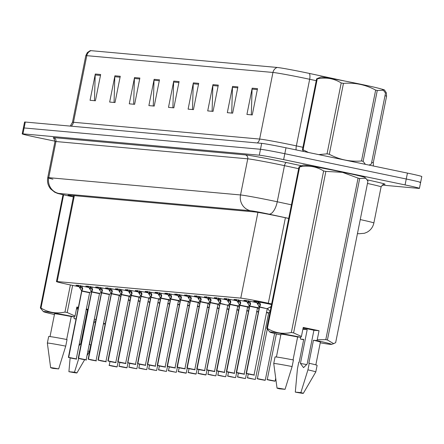 <?xml version="1.0" encoding="UTF-8"?>
<svg xmlns="http://www.w3.org/2000/svg" width="444" height="444" viewBox="0 0 444 444"><rect width="100%" height="100%" fill="white"/><g stroke="black" fill="none" stroke-linecap="round" stroke-linejoin="round"><path stroke-width="0.67" d="M256.127 301.937A10.723 0.316 11.3 0 1 253.724 301.248A10.723 0.316 11.3 0 1 267.088 303.607A10.723 0.316 11.3 0 1 271.512 304.567M271.639 303.94L268.32 303.23A20.102 0.594 -168.7 0 0 265.107 302.553A20.102 0.594 -168.7 0 0 240.781 298.118L57.182 281.563A20.102 0.594 -168.7 0 0 56.444 281.574A20.102 0.594 -168.7 0 0 74.187 285.725L78.938 286.691M269.891 307.215A10.723 0.316 11.3 0 1 270.945 307.409M246.254 301.043A10.723 0.316 11.3 0 1 243.845 300.355A10.723 0.316 11.3 0 1 256.604 302.586M236.38 300.155A10.723 0.316 11.3 0 1 233.971 299.467A10.723 0.316 11.3 0 1 246.731 301.698M226.501 299.267A10.723 0.316 11.3 0 1 224.098 298.573A10.723 0.316 11.3 0 1 236.852 300.81M216.628 298.374A10.723 0.316 11.3 0 1 214.219 297.685A10.723 0.316 11.3 0 1 226.978 299.916M206.749 297.486A10.723 0.316 11.3 0 1 204.345 296.792A10.723 0.316 11.3 0 1 217.099 299.028M196.875 296.592A10.723 0.316 11.3 0 1 194.472 295.904A10.723 0.316 11.3 0 1 207.226 298.135M187.002 295.704A10.723 0.316 11.3 0 1 184.593 295.016A10.723 0.316 11.3 0 1 197.352 297.247M177.123 294.81A10.723 0.316 11.3 0 1 174.72 294.122A10.723 0.316 11.3 0 1 187.473 296.353M167.249 293.922A10.723 0.316 11.3 0 1 164.841 293.234A10.723 0.316 11.3 0 1 177.6 295.465M157.376 293.029A10.723 0.316 11.3 0 1 154.967 292.341A10.723 0.316 11.3 0 1 167.727 294.572M147.497 292.141A10.723 0.316 11.3 0 1 145.094 291.453A10.723 0.316 11.3 0 1 157.848 293.684M137.623 291.247A10.723 0.316 11.3 0 1 135.215 290.559A10.723 0.316 11.3 0 1 147.974 292.79M127.744 290.359A10.723 0.316 11.3 0 1 125.341 289.671A10.723 0.316 11.3 0 1 138.095 291.902M117.871 289.466A10.723 0.316 11.3 0 1 115.468 288.778A10.723 0.316 11.3 0 1 128.222 291.009M107.997 288.578A10.723 0.316 11.3 0 1 105.589 287.89A10.723 0.316 11.3 0 1 118.348 290.121M98.118 287.69A10.723 0.316 11.3 0 1 95.715 286.996A10.723 0.316 11.3 0 1 108.469 289.233M88.245 286.796A10.723 0.316 11.3 0 1 85.836 286.108A10.723 0.316 11.3 0 1 98.596 288.339M78.372 285.908A10.723 0.316 11.3 0 1 75.963 285.22A10.723 0.316 11.3 0 1 88.722 287.451M91.003 50.666A6.699 6.46 95.2 0 0 86.78 55.667A26.806 0.794 -168.7 0 0 85.792 55.689L87.335 52.57L90.176 50.655A23.521 0.699 11.3 0 1 91.003 50.666L277.178 67.455A23.521 0.699 11.3 0 1 305.639 72.644A23.521 0.699 11.3 0 1 309.401 73.438L344.799 81.03M55.017 141.181L36.563 137.34A20.102 0.594 11.3 0 1 22.2 133.883L23.382 127.966A20.102 0.594 11.3 0 1 24.12 127.955L260.489 149.273A20.102 0.594 11.3 0 1 284.815 153.707L406.254 179.004A20.102 0.594 11.3 0 1 420.618 182.462L421.8 176.551A20.102 0.594 11.3 0 0 407.437 173.093L285.997 147.797A20.102 0.594 11.3 0 0 261.671 143.357L25.302 122.045A20.102 0.594 11.3 0 0 24.564 122.056L23.382 127.966A20.102 0.594 11.3 0 1 24.12 127.955L260.489 149.273A20.102 0.594 11.3 0 1 284.815 153.707L406.254 179.004A20.102 0.594 11.3 0 1 420.618 182.462A20.102 0.594 11.3 0 1 419.88 182.478M94.455 100.694L95.199 74.953A5.361 5.167 -84.8 0 1 95.305 74.026L90.054 100.3L95.405 100.782L100.655 74.509L95.305 74.026M114.064 102.464L114.807 76.723A5.361 5.167 -84.8 0 1 114.913 75.791L109.662 102.065L115.013 102.547L120.263 76.274L114.913 75.791M133.672 104.229L134.415 78.488A5.361 5.167 -84.8 0 1 134.521 77.561L129.271 103.835L134.621 104.318L139.871 78.044L134.521 77.561M153.28 105.999L154.024 80.259A5.361 5.167 -84.8 0 1 154.129 79.326L148.879 105.6L154.229 106.083L159.479 79.809L154.129 79.326M251.321 114.841L252.07 89.1A5.361 5.167 -84.8 0 1 252.175 88.167L246.925 114.441L252.27 114.924L257.52 88.65L252.175 88.167M231.713 113.07L232.462 87.329A5.361 5.167 -84.8 0 1 232.567 86.402L227.317 112.676L232.662 113.159L237.912 86.885L232.567 86.402M212.104 111.305L212.854 85.564A5.361 5.167 -84.8 0 1 212.959 84.632L207.709 110.906L213.053 111.389L218.304 85.115L212.959 84.632M192.496 109.535L193.245 83.794A5.361 5.167 -84.8 0 1 193.351 82.867L188.101 109.141L193.445 109.624L198.696 83.35L193.351 82.867M172.888 107.764L173.632 82.023A5.361 5.167 -84.8 0 1 173.737 81.097L168.492 107.37L173.837 107.853L179.087 81.579L173.737 81.097M381.446 89.033A23.521 0.699 11.3 0 1 384.454 89.954L386.341 92.818L386.569 96.287A26.806 0.794 -168.7 0 0 385.004 95.693M288.717 218.454L282.023 217.016A20.102 0.594 -168.7 0 0 278.81 216.339A20.102 0.594 -168.7 0 0 254.49 211.905L68.742 195.155A20.102 0.594 -168.7 0 0 68.004 195.166A20.102 0.594 -168.7 0 0 73.41 196.67M22.2 133.883A20.102 0.594 11.3 0 1 22.938 133.866L259.307 155.184A20.102 0.594 11.3 0 1 283.633 159.618L405.072 184.915A20.102 0.594 11.3 0 1 419.436 188.373A20.102 0.594 11.3 0 1 418.698 188.389L382.101 185.087M259.668 302.014L260.456 304.884L259.585 307.104L260.373 304.09M246.248 373.415L259.485 307.148A0.333 0.327 93.9 0 0 259.49 307.098L255.833 301.137M267.11 308.735L259.574 307.159A0.333 0.316 96.1 0 0 259.585 307.104M246.248 373.36L251.376 374.547L246.353 373.521M246.442 373.526L259.574 307.159L267.26 308.73M259.668 306.898L264.385 308.042M259.49 307.098L260.023 304.911M258.108 301.548L259.951 304.806M259.44 307.825L259.396 306.921M249.794 301.126L250.583 303.996L249.711 306.216L250.499 303.202M236.375 372.527L249.611 306.26A0.333 0.327 93.9 0 0 249.617 306.205L245.954 300.249M257.237 307.847L249.7 306.271A0.333 0.316 96.1 0 0 249.711 306.216M236.375 372.472L241.503 373.659L236.474 372.627M236.569 372.638L249.7 306.266L254.512 307.154M249.617 306.205L250.15 304.018M248.235 300.655L250.072 303.918M249.522 306.027L249.595 306.316M239.915 300.233L240.704 303.102L239.832 305.328L240.62 302.309M226.501 371.634L239.732 305.367A0.333 0.327 93.9 0 0 239.738 305.317L236.08 299.356M247.364 306.954L239.821 305.378A0.333 0.316 96.1 0 0 239.832 305.328M226.501 371.578L231.624 372.766L226.601 371.739M226.69 371.745L239.821 305.378L244.638 306.26M239.738 305.317L240.271 303.13M238.361 299.767L240.198 303.024M239.643 305.139L239.721 305.422M230.042 299.345L230.83 302.214L229.959 304.434L230.747 301.421M216.622 370.746L229.859 304.479A0.333 0.327 93.9 0 0 229.864 304.429L226.207 298.468M237.484 306.066L229.953 304.484A0.333 0.316 96.1 0 0 229.959 304.434M216.622 370.69L221.75 371.878L216.728 370.845M216.816 370.857L229.948 304.49M229.953 304.484L234.759 305.372M229.864 304.429L230.397 302.236M228.482 298.873L230.319 302.136M229.77 304.245L229.842 304.534M220.169 298.451L220.951 301.321L220.08 303.546L220.873 300.527M206.749 369.852L219.98 303.585A0.333 0.327 93.9 0 0 219.991 303.535L216.328 297.574M227.755 305.167L220.074 303.596A0.333 0.316 96.1 0 0 220.08 303.546M206.749 369.796L211.877 370.984L206.849 369.957M227.611 305.172L220.069 303.596L206.843 369.808L214.53 371.378C212.382 371.106 219.186 372.416 209.524 370.629L206.643 369.808L219.969 303.641M220.169 303.335L224.886 304.479M219.991 303.535L220.524 301.348M218.609 297.985L220.446 301.243M274.925 381.202L272.427 380.675M272.422 380.697L269.858 380.175L272.455 380.68M272.455 380.702L275.141 381.091L275.713 378.244M265.046 380.314L262.554 379.781M262.548 379.809L259.984 379.281L262.582 379.792M262.576 379.809L265.268 380.203L274.603 333.477M265.268 380.203L257.381 378.627C258.647 379.043 254.617 378.149 260.262 379.454L264.968 380.303M255.095 379.415L250.388 378.56C244.738 377.261 248.773 378.155 247.508 377.733L252.675 378.893M252.669 378.915L250.111 378.393L252.708 378.899M266.544 312.304L268.787 312.87L270.035 311.96M252.703 378.921L255.134 379.42M268.52 313.109L266.494 312.57L268.759 312.876M303.557 151.454L302.453 149.717L316.616 78.832L320.768 77.106A31.496 0.932 11.3 0 1 321.872 77.128A31.496 0.932 11.3 0 1 355.133 83.078A31.496 0.932 11.3 0 1 382.456 89.433L383.4 90.265L377.283 90.471L363.12 161.35L365.406 164.341M316.616 78.832A36.186 1.071 11.3 0 1 316.916 78.86A36.186 1.071 11.3 0 1 317.249 78.888L303.086 149.772L308.508 152.486M369.058 165.096L371.356 163.997L385.52 93.112L383.4 90.271M302.453 149.717A36.186 1.071 11.3 0 1 302.753 149.739A36.186 1.071 11.3 0 1 303.086 149.772M318.748 154.617L327.045 153.835A36.186 1.071 11.3 0 1 329.298 154.268C339.421 159.69 350.155 161.927 361.494 160.978A36.186 1.071 11.3 0 1 363.12 161.35M361.494 160.978L375.657 90.093A36.186 1.071 11.3 0 1 377.283 90.471M327.045 153.835L341.208 82.95A36.186 1.071 11.3 0 1 343.462 83.383L329.298 154.268M341.208 82.95C333.888 78.422 325.902 77.067 317.249 78.888M375.657 90.093C365.59 84.682 354.856 82.445 343.462 83.383M306.743 364.568A15.146 0.45 11.3 0 1 300.444 363.436L303.53 367.649L307.159 364.041L313.908 330.269L319.042 330.73L303.23 327.439L301.432 336.441L300.849 337.251A31.496 0.932 11.3 0 0 269.824 332.057L266.755 328.377A36.186 1.071 11.3 0 1 267.388 328.432C274.703 332.961 282.689 334.315 291.342 332.495A36.186 1.071 11.3 0 1 293.595 332.928L301.432 336.441M302.864 329.27L307.193 329.664L300.444 363.436M307.193 329.664A15.146 0.45 11.3 0 1 302.947 328.838M303.124 327.955A15.146 0.45 11.3 0 1 306.676 328.682A15.146 0.45 11.3 0 1 313.908 330.269M266.755 328.377L299.028 166.85L303.18 165.124A31.496 0.932 11.3 0 1 342.391 172.089A31.496 0.932 11.3 0 1 364.868 177.45L365.812 178.283L359.696 178.482L327.417 340.01L333.666 343.65L335.658 342.657L367.932 181.13L365.812 178.283M299.028 166.85A36.186 1.071 11.3 0 1 299.661 166.905L267.388 328.432M291.342 332.495L323.621 170.968C316.3 166.439 308.314 165.085 299.661 166.905M323.621 170.968A36.186 1.071 11.3 0 1 325.874 171.401L293.595 332.928M319.042 330.73L317.244 339.732L325.796 339.638L358.069 178.111L342.457 172.339L325.874 171.401M280.819 334.937A31.496 0.932 11.3 0 1 269.824 332.057M293.046 359.912L297.63 336.963L300.849 337.251M276.412 357.004L280.963 334.232A20.102 0.594 11.3 0 1 297.63 336.963M275.052 356.959A21.445 0.638 11.3 0 1 293.429 359.984L292.113 366.555A21.445 0.638 11.3 0 0 273.743 363.525A21.445 0.638 11.3 0 1 273.743 363.525L275.052 356.959M285.054 389.321L279.487 388.822A13.403 0.4 11.3 0 1 277.034 388.095A13.403 0.4 11.3 0 1 285.054 389.321L292.113 366.555M358.069 178.111A36.186 1.071 11.3 0 1 359.696 178.482M325.796 339.638A36.186 1.071 11.3 0 1 327.417 340.01M317.244 339.732L316.661 340.548A31.496 0.932 11.3 0 1 331.513 344.383A31.496 0.932 11.3 0 1 320.246 342.812M303.652 339.716A31.496 0.932 11.3 0 1 300.505 339.088L300.46 337.218M316.661 340.548L313.442 340.254L308.852 363.248L309.24 363.281L307.925 369.846L300.866 392.613A13.403 0.4 11.3 0 1 303.319 393.345A13.403 0.4 11.3 0 1 295.299 392.113L297.425 368.903L298.74 362.332L299.128 362.371L303.718 339.377L300.505 339.088M313.442 340.254A20.102 0.594 11.3 0 1 320.39 342.108L315.839 364.879M309.24 363.281A21.445 0.638 11.3 0 1 317.11 365.362L315.795 371.928A21.445 0.638 11.3 0 1 315.795 371.933A21.445 0.638 11.3 0 0 307.925 369.846M295.299 392.113L300.866 392.613M78.877 345.882L80.769 343.623L87.518 309.851L87.923 309.89M80.353 344.156A15.146 0.45 11.3 0 1 79.26 343.967M78.1 308.724A15.146 0.45 11.3 0 1 76.562 308.425M86.136 309.535A15.146 0.45 11.3 0 1 87.518 309.851M54.434 314.524A31.496 0.932 11.3 0 1 43.434 311.638A31.496 0.932 11.3 0 1 74.459 316.838L75.042 316.023L67.21 312.515A36.186 1.071 11.3 0 0 64.957 312.082L70.38 284.943M43.434 311.638L40.365 307.958A36.186 1.071 11.3 0 1 40.998 308.019C48.313 312.548 56.299 313.902 64.957 312.082M66.656 339.499L71.245 316.544L74.459 316.838M50.022 336.591L54.573 313.814A20.102 0.594 11.3 0 1 71.245 316.544M48.668 336.541A21.445 0.638 11.3 0 1 67.038 339.571L65.729 346.137A21.445 0.638 11.3 0 0 47.353 343.112L48.668 336.541M50.644 367.682A13.403 0.4 11.3 0 1 58.664 368.909L53.097 368.403A13.403 0.4 11.3 0 1 50.644 367.682L47.353 343.118A21.445 0.638 11.3 0 1 47.353 343.112M58.664 368.909L65.729 346.137M40.365 307.958L62.998 194.711M63.609 194.844L40.998 308.019M72.627 285.409L67.21 312.515M94.217 319.408L96.076 319.386M93.912 320.94A31.496 0.932 11.3 0 1 95.688 321.339M103.496 323.276A31.496 0.932 11.3 0 1 105.123 323.965A31.496 0.932 11.3 0 1 103.38 323.881M95.421 322.671A31.496 0.932 11.3 0 1 93.862 322.399M76.035 319.058A31.496 0.932 11.3 0 1 74.115 318.675L74.07 316.8M93.789 321.561A20.102 0.594 11.3 0 1 94 321.695L89.449 344.466M89.222 344.405A21.445 0.638 11.3 0 1 90.72 344.949L89.41 351.515A21.445 0.638 11.3 0 1 89.405 351.52A21.445 0.638 11.3 0 0 87.912 350.971M78.766 358.519L74.475 372.2A13.403 0.4 11.3 0 1 76.929 372.932A13.403 0.4 11.3 0 1 68.909 371.7L70.13 357.92M68.909 371.7L74.475 372.2M76.734 307.542A15.146 0.45 11.3 0 1 78.272 307.853M76.074 318.853L74.115 318.675M78.377 307.342L76.84 307.02L75.042 316.023M88.029 309.351L86.247 308.98M76.473 308.858L78.044 308.996M210.29 297.563L211.078 300.433L210.206 302.653L210.994 299.639M196.875 368.964L210.106 302.697A0.333 0.327 93.9 0 0 210.112 302.647L206.454 296.686M217.738 304.284L210.195 302.708A0.333 0.316 96.1 0 0 210.206 302.653M196.875 368.909L201.998 370.096L196.975 369.064M197.064 369.075L210.195 302.708L215.013 303.591M210.112 302.647L210.645 300.455M208.736 297.091L210.573 300.355M210.018 302.464L210.09 302.753M200.416 296.67L201.204 299.539L200.333 301.765L201.121 298.745M200.189 302.481L200.233 301.803A0.333 0.327 93.9 0 0 200.238 301.754L196.575 295.793M207.859 303.391L200.322 301.815A0.333 0.316 96.1 0 0 200.333 301.765M186.996 368.076L192.124 369.208L187.096 368.176M187.19 368.181L200.322 301.815L205.134 302.697M200.238 301.754L200.771 299.567M198.857 296.204L200.694 299.461M186.996 368.015L200.227 301.809M200.144 301.576L200.216 301.859M190.537 295.782L191.325 298.651L190.454 300.871L191.242 297.857M177.123 367.182L190.354 300.915A0.333 0.327 93.9 0 0 190.359 300.866L186.702 294.905M197.985 302.503L190.443 300.927A0.333 0.316 96.1 0 0 190.454 300.871M177.123 367.127L179.654 367.782M177.311 367.293L190.443 300.927L195.26 301.809M190.359 300.866L190.892 298.673M188.983 295.31L190.82 298.573M179.654 367.787L177.223 367.282M190.271 300.688L190.343 300.971M245.299 378.532L242.801 377.999M242.796 378.027L240.232 377.5L242.829 378.011M242.829 378.027L245.26 378.532M258.391 312.088L256.621 311.677L258.391 312.088M235.42 377.644L232.956 377.123M232.95 377.139L235.381 377.639M235.398 377.644L227.755 375.951C229.021 376.373 224.991 375.48 230.636 376.778L235.342 377.633M248.512 311.2L246.742 310.789M225.546 376.751L223.049 376.218M223.043 376.246L225.508 376.751M238.639 310.306L236.868 309.895L238.639 310.306M180.664 294.888L181.452 297.763L180.58 299.983L181.368 296.964M167.244 366.294L180.48 300.022A0.333 0.327 93.9 0 0 180.486 299.972L176.829 294.017M188.106 301.615L180.569 300.039A0.333 0.316 96.1 0 0 180.58 299.983M167.244 366.239L169.78 366.894M167.438 366.4L180.569 300.039L185.381 300.915M180.486 299.972L181.019 297.785M179.104 294.422L180.947 297.68M169.78 366.899L167.349 366.394M180.392 299.794L180.464 300.077M170.79 294L171.578 296.87L170.707 299.089L171.495 296.076M157.37 365.401L170.607 299.134A0.333 0.327 93.9 0 0 170.613 299.084L166.95 293.123M178.233 300.721L170.696 299.145A0.333 0.316 96.1 0 0 170.707 299.089M157.37 365.345L162.498 366.533L157.47 365.506M157.565 365.512L170.696 299.139L175.508 300.027M170.613 299.084L171.145 296.892M169.231 293.534L171.068 296.792M170.518 298.906L170.59 299.189M160.911 293.107L161.699 295.981L160.828 298.202L161.616 295.188M147.497 364.513L160.728 298.24A0.333 0.327 93.9 0 0 160.734 298.19L157.076 292.235M168.359 299.833L160.817 298.257A0.333 0.316 96.1 0 0 160.828 298.202M147.497 364.457L152.619 365.645L147.597 364.613M147.686 364.624L160.817 298.257L165.634 299.139M160.734 298.19L161.266 296.004M159.357 292.64L161.194 295.904M160.684 298.917L160.639 298.013M151.038 292.219L151.826 295.088L150.954 297.308L151.743 294.294M137.618 363.619L150.855 297.352A0.333 0.327 93.9 0 0 150.86 297.302L147.203 291.342M158.48 298.94L150.949 297.363A0.333 0.316 96.1 0 0 150.954 297.308M137.618 363.564L142.746 364.752L137.723 363.725M137.812 363.73L150.943 297.363M151.038 297.103L155.755 298.246M150.949 297.363L158.63 298.934M150.86 297.302L151.393 295.116M149.478 291.752L151.315 295.01M150.81 298.029L150.766 297.125M141.164 291.331L141.947 294.2L141.075 296.42L141.869 293.406M127.744 362.731L140.976 296.464A0.333 0.327 93.9 0 0 140.987 296.409L140.57 295.915M148.751 298.046L141.07 296.47A0.333 0.316 96.1 0 0 141.075 296.42M127.744 362.676L132.873 363.864L127.844 362.831M148.607 298.052L141.064 296.475L127.839 362.681L135.525 364.258C133.378 363.98 140.182 365.29 130.519 363.508L127.639 362.681L140.964 296.52M141.164 296.209L145.882 297.358M140.987 296.409L141.519 294.222M140.892 296.231L137.324 290.454M139.605 290.859L141.442 294.122M140.57 295.909L140.87 296.47M215.667 375.863L213.176 375.33M213.17 375.352L215.629 375.857M228.765 309.418L226.995 309.007L228.765 309.413M205.794 374.969L203.297 374.436M203.297 374.464L206.016 374.858L206.976 370.046M218.886 308.524L217.116 308.114L218.886 308.524M195.921 374.081L193.423 373.548M193.418 373.571L196.137 373.965L197.103 369.158M209.013 307.637L207.243 307.226L209.013 307.631M186.042 373.188L183.55 372.66M183.544 372.683L180.98 372.155L183.577 372.666M183.572 372.683L186.264 373.077L187.224 368.27M186.264 373.077L178.377 371.5C179.642 371.917 175.613 371.029 181.257 372.327L185.964 373.182M199.14 306.743L197.364 306.332L199.14 306.743M176.09 372.288L171.384 371.434C165.734 370.135 169.769 371.029 168.504 370.612L173.671 371.767M173.665 371.789L171.107 371.267L173.704 371.778M173.698 371.795L176.129 372.3M189.261 305.855L187.49 305.444L189.261 305.849M131.285 290.437L132.073 293.306L131.202 295.532L131.99 292.513M117.871 361.838L131.102 295.571A0.333 0.327 93.9 0 0 131.108 295.521L127.45 289.56M138.733 297.158L131.191 295.582A0.333 0.316 96.1 0 0 131.202 295.532M117.871 361.782L122.994 362.97L117.971 361.943M118.06 361.949L131.191 295.582L136.008 296.464M131.108 295.521L131.64 293.334M129.731 289.971L131.568 293.229M131.013 295.343L131.085 295.626M121.412 289.549L122.2 292.418L121.329 294.638L122.117 291.625M121.184 295.354L121.229 294.683A0.333 0.327 93.9 0 0 121.234 294.633L117.571 288.672M128.854 296.27L121.323 294.688A0.333 0.316 96.1 0 0 121.329 294.638M107.992 360.95L113.12 362.082L108.092 361.05M108.186 361.061L121.317 294.694M121.323 294.688L126.129 295.576M121.234 294.633L121.767 292.441M119.852 289.077L121.689 292.341M107.992 360.894L121.223 294.683M121.14 294.45L121.212 294.738M111.533 288.656L112.321 291.525L111.45 293.75L112.238 290.731M98.118 360.056L111.35 293.789A0.333 0.327 93.9 0 0 111.355 293.739L107.698 287.779M118.981 295.377L111.438 293.8A0.333 0.316 96.1 0 0 111.45 293.75M98.118 360.001L103.241 361.188L98.218 360.162M98.307 360.167L111.438 293.8L116.256 294.683M111.355 293.739L111.888 291.553M109.979 288.189L111.816 291.447M111.266 293.562L111.339 293.845M101.659 287.768L102.447 290.637L101.576 292.857L102.364 289.843M88.239 359.168L101.476 292.901A0.333 0.327 93.9 0 0 101.482 292.851L97.824 286.891M109.102 294.489L101.565 292.912A0.333 0.316 96.1 0 0 101.576 292.857M88.239 359.113L93.368 360.3L88.345 359.268M88.434 359.279L101.565 292.912L106.377 293.795M101.482 292.851L102.015 290.659M100.1 287.296L101.942 290.559M101.387 292.668L101.46 292.957M91.786 286.874L92.574 289.743L91.703 291.969L92.491 288.95M78.366 358.28L91.603 292.008A0.333 0.327 93.9 0 0 91.608 291.958L87.945 285.997M99.228 293.595L91.692 292.019A0.333 0.316 96.1 0 0 91.703 291.969M78.366 358.219L83.494 359.412L78.466 358.38M78.56 358.386L91.692 292.019L96.503 292.901M91.608 291.958L92.141 289.771M90.226 286.408L92.063 289.666M91.514 291.78L91.586 292.063M81.907 285.986L82.695 288.855L81.824 291.075L82.612 288.062M68.493 357.387L81.724 291.12A0.333 0.327 93.9 0 0 81.729 291.07L78.072 285.109M89.355 292.707L81.813 291.131A0.333 0.316 96.1 0 0 81.824 291.075M68.493 357.331L71.023 357.986M68.681 357.498L81.813 291.131L86.63 292.013M81.729 291.07L82.262 288.877M80.353 285.514L82.19 288.778M71.023 357.992L68.592 357.487M81.635 290.892L81.713 291.175M166.295 371.406L163.797 370.879M163.792 370.901L161.228 370.374L163.825 370.884M163.825 370.901L166.256 371.406M166.272 371.412L158.625 369.719C159.896 370.135 155.861 369.247 161.511 370.546L166.211 371.4M179.387 304.961L177.617 304.551L179.387 304.961M156.416 370.518L153.924 369.985M153.918 370.013L151.354 369.486L153.951 369.996M153.946 370.013L156.377 370.518M156.393 370.518L148.751 368.831C150.017 369.247 145.987 368.354 151.632 369.658L156.338 370.507M169.508 304.073L167.738 303.663L169.514 304.068M146.542 369.63L144.045 369.097M144.039 369.119L141.481 368.598L144.078 369.103M144.072 369.125L146.503 369.624M159.635 303.185L157.864 302.775L159.635 303.18M136.663 368.736L134.171 368.204M134.166 368.231L131.602 367.704L134.199 368.215M134.199 368.231L136.624 368.736M149.761 302.292L147.991 301.881L149.761 302.286M126.79 367.848L124.326 367.327M124.32 367.343L127.012 367.732L127.972 362.926M138.112 300.988L139.882 301.398L138.112 300.993M116.916 366.955L114.419 366.422M114.413 366.45L117.133 366.844L118.098 362.032M130.009 300.51L128.238 300.1L130.009 300.51M285.403 217.743L268.32 303.23M257.914 212.376L240.781 298.118M74.348 195.66L57.182 281.563M71.157 126.179A6.699 6.46 95.2 0 0 73.471 122.272L259.646 139.061A26.806 0.794 11.3 0 1 292.074 144.972A26.806 0.794 11.3 0 1 296.359 145.882L302.941 147.291M70.23 126.096L72.483 122.289A26.806 0.794 11.3 0 1 73.471 122.272L86.78 55.667L272.955 72.455A6.699 6.46 -84.8 0 1 277.178 67.455M316.25 80.686L309.668 79.276A26.806 0.794 -168.7 0 0 305.383 78.372A26.806 0.794 -168.7 0 0 272.955 72.455L259.646 139.061A6.699 6.46 95.2 0 1 257.326 142.968M309.401 73.438A6.699 2.875 -77.9 0 1 309.668 79.276L296.359 145.882A6.699 2.875 102.1 0 0 296.142 149.911M25.302 122.045L22.938 133.866M261.671 143.357L259.307 155.184M285.997 147.797L283.633 159.618M407.437 173.093L405.072 184.915M371.7 162.299A26.806 0.794 11.3 0 1 373.26 162.887L373.376 166.001M173.632 82.023L178.904 82.501M193.245 83.794L198.512 84.271M212.854 85.564L218.121 86.036M232.462 87.329L237.729 87.807M252.07 89.1L257.337 89.571M154.024 80.259L159.296 80.73M134.415 78.488L139.688 78.965M114.807 76.723L120.08 77.195M95.199 74.953L100.472 75.43M288.733 218.387L268.92 214.136A13.403 0.4 -168.7 0 0 266.777 213.681A13.403 0.4 -168.7 0 0 250.56 210.728L58.758 193.429A13.403 0.4 -168.7 0 0 67.843 195.743A13.403 0.4 -168.7 0 0 70.091 196.209L73.371 196.87M52.925 179.198A26.806 0.794 11.3 0 1 47.747 177.678A26.806 0.794 11.3 0 1 48.729 177.656L240.537 194.955A26.806 0.794 11.3 0 1 272.966 200.866A26.806 0.794 11.3 0 1 277.25 201.776L284.471 165.645A26.806 0.794 -168.7 0 0 280.186 164.741A26.806 0.794 -168.7 0 0 247.758 158.83L55.95 141.531A26.806 0.794 -168.7 0 0 54.967 141.553C54.013 138.328 53.447 137.146 53.263 137.995M58.758 193.429A13.403 12.915 95.2 0 1 48.729 177.656L55.95 141.531A3.352 3.23 -84.8 0 0 53.441 137.59L245.249 154.884A3.352 3.23 -84.8 0 1 247.758 158.83L240.537 194.955A13.403 12.915 95.2 0 0 250.56 210.728M245.249 154.884A30.153 0.894 11.3 0 1 281.735 161.538A30.153 0.894 11.3 0 1 286.552 162.56L301.371 165.734M367.155 179.848L368.298 180.092A30.153 0.894 11.3 0 1 383.921 184.282L383.832 184.271M360.251 219.58A26.806 0.794 11.3 0 1 373.865 223.01L381.085 186.885A26.806 0.794 -168.7 0 0 367.471 183.455M268.92 214.136A13.403 5.744 -77.9 0 0 277.25 201.776L291.442 204.817M298.662 168.692L284.471 165.645A3.352 1.437 102.1 0 1 286.552 162.56M367.521 180.414A3.352 1.437 102.1 0 1 368.298 180.092M357.609 233.533A13.403 12.915 95.2 0 0 359.03 233.744L364.396 233.283L366.955 232.262C370.646 230.22 372.954 227.134 373.865 223.01M246.342 373.371L254.029 374.941C251.881 374.669 258.691 375.979 249.029 374.192L246.148 373.365L259.374 307.159M258.025 304.667L258.502 302.281M257.614 303.979L258.042 301.848M249.794 306.005L257.553 307.614L244.156 374.053C242.008 373.776 248.812 375.086 239.15 373.304L236.269 372.477L249.5 306.266M236.469 372.477L244.156 374.053M249.567 306.932L249.606 306.26M248.152 303.774L248.629 301.393M247.741 303.091L248.168 300.96M239.915 305.117L247.68 306.726L234.282 373.16C232.134 372.888 238.939 374.198 229.276 372.411L226.396 371.584L239.627 305.378M226.59 371.589L234.282 373.16M239.688 306.044L239.732 305.372M238.273 302.886L238.75 300.499M237.867 302.198L238.289 300.066M230.042 304.223L237.801 305.833L224.403 372.272C222.255 371.994 229.065 373.304 219.403 371.523L216.517 370.696L229.748 304.484M216.716 370.696L224.403 372.272M229.814 305.15L229.859 304.479M228.399 301.992L228.876 299.611M227.988 301.31L228.416 299.178M219.941 304.262L219.98 303.591M218.526 301.104L219.003 298.718M218.115 300.416L218.542 298.285M274.808 381.196L270.141 380.341C264.491 379.043 268.526 379.931 267.26 379.515L275.141 381.091M210.29 302.442L218.054 304.057L204.651 370.49C202.508 370.213 209.313 371.523 199.65 369.741L196.77 368.914L209.995 302.708M196.964 368.914L204.651 370.49M210.062 303.369L210.106 302.703M208.647 300.211L209.124 297.83M208.242 299.528L208.663 297.397M200.416 301.554L208.175 303.163L194.777 369.597C192.629 369.325 199.439 370.635 189.771 368.847L186.891 368.026L200.122 301.815M187.091 368.026L194.777 369.597M198.773 299.323L199.251 296.942M198.363 298.634L198.79 296.509M190.543 300.66L198.302 302.275L184.904 368.709C182.756 368.431 189.56 369.741 179.898 367.959L177.017 367.133L190.248 300.927M177.217 367.138L184.904 368.709M190.31 301.587L190.354 300.921M188.9 298.435L189.372 296.048M188.489 297.746L188.916 295.615M256.671 311.416L258.441 311.821M245.182 378.527L240.515 377.672C234.865 376.368 238.9 377.261 237.629 376.845L245.277 378.532M246.797 310.523L248.568 310.933M246.742 310.783L248.518 311.194M236.918 309.635L238.694 310.04M225.43 376.745L220.762 375.89C215.112 374.586 219.147 375.48 217.882 375.063L225.524 376.751M180.664 299.772L188.428 301.382L175.025 367.821C172.877 367.543 179.687 368.853 170.024 367.066L167.144 366.245L180.369 300.033M167.338 366.245L175.025 367.821M180.436 300.699L180.48 300.027M179.021 297.541L179.498 295.16M178.61 296.858L179.037 294.727M170.79 298.879L178.549 300.494L165.151 366.927C163.004 366.655 169.808 367.965 160.145 366.178L157.265 365.351L170.496 299.145M157.465 365.356L165.151 366.927M170.563 299.811L170.601 299.139M169.147 296.653L169.625 294.267M168.737 295.965L169.164 293.834M160.911 297.991L168.676 299.6L155.278 366.039C153.13 365.762 159.934 367.071 150.272 365.29L147.391 364.463L160.623 298.251M147.586 364.463L155.278 366.039M159.268 295.76L159.746 293.379M158.863 295.077L159.285 292.946M137.712 363.575L145.399 365.146C143.251 364.874 150.061 366.183 140.398 364.396L137.512 363.569L150.744 297.363M149.395 294.872L149.872 292.485M148.984 294.183L149.412 292.052M140.937 297.136L140.976 296.464M139.521 293.978L139.999 291.597M139.111 293.295L139.538 291.164M227.045 308.747L228.815 309.152M215.551 375.852L210.889 374.997C205.239 373.698 209.268 374.592 208.003 374.17L215.651 375.863M217.172 307.853L218.942 308.258M205.677 374.964L201.01 374.109C195.36 372.81 199.395 373.698 198.129 373.282L206.016 374.858M207.293 306.965L209.069 307.37M195.804 374.07L191.136 373.215C185.487 371.917 189.521 372.81 188.256 372.394L196.137 373.965M197.419 306.071L199.19 306.477M187.54 305.183L189.316 305.589M131.285 295.321L139.05 296.931L125.646 363.364C123.504 363.092 130.308 364.402 120.646 362.615L117.765 361.788L130.991 295.582M117.96 361.793L125.646 363.364M131.058 296.248L131.102 295.576M129.642 293.09L130.12 290.703M129.237 292.402L129.659 290.271M121.412 294.428L129.171 296.037L115.773 362.476C113.625 362.199 120.435 363.508 110.767 361.727L107.886 360.9L121.118 294.688M108.086 360.9L115.773 362.476M119.769 292.196L120.246 289.815M119.358 291.514L119.786 289.383M111.538 293.54L119.297 295.149L105.9 361.583C103.752 361.311 110.556 362.62 100.893 360.833L98.013 360.006L111.244 293.8M98.213 360.012L105.9 361.583M111.305 294.466L111.35 293.795M109.896 291.308L110.367 288.922M109.485 290.62L109.912 288.489M101.659 292.646L109.424 294.255L96.021 360.695C93.873 360.417 100.683 361.727 91.02 359.945L88.14 359.118L101.365 292.907M88.334 359.118L96.021 360.695M101.432 293.573L101.476 292.907M100.017 290.415L100.494 288.034M99.606 289.732L100.033 287.601M91.786 291.758L99.545 293.367L86.147 359.801C83.999 359.529 90.804 360.839 81.141 359.052L78.261 358.23L91.492 292.019M78.46 358.23L86.147 359.801M91.558 292.685L91.597 292.013M90.143 289.527L90.62 287.14M89.732 288.839L90.16 286.713M81.907 290.864L89.671 292.479L76.274 358.913C74.126 358.635 80.93 359.945 71.268 358.164L68.387 357.337L81.618 291.131M68.581 357.337L76.274 358.913M81.679 291.791L81.724 291.125M80.264 288.639L80.741 286.252M79.859 287.951L80.281 285.819M177.667 304.29L179.437 304.695M167.793 303.402L169.564 303.807M157.914 302.508L159.69 302.913M146.426 369.619L141.758 368.764C136.108 367.466 140.143 368.359 138.878 367.937L146.52 369.63M148.041 301.62L149.811 302.025M136.547 368.731L131.885 367.876C126.235 366.572 130.264 367.466 128.999 367.049L136.647 368.736M138.167 300.727L139.938 301.137M126.673 367.837L122.006 366.983C116.356 365.684 120.391 366.578 119.125 366.156L127.012 367.732M128.288 299.839L130.064 300.244M116.8 366.949L112.132 366.095C106.482 364.79 110.517 365.684 109.252 365.268L117.133 366.844M73.626 195.593L56.444 281.574M85.792 55.689L72.483 122.289M386.569 96.287L373.26 162.887M54.967 141.553L47.747 177.678C47.003 181.868 47.963 185.625 50.633 188.944L54.784 192.258C59.385 194.028 54.523 192.74 67.732 195.726L73.365 196.875M419.436 188.373L420.618 182.462M381.085 186.885C383.2 184.282 384.182 183.405 384.027 184.26L383.566 184.227M357.448 233.6L359.03 233.744M254.029 374.941L267.26 308.735M267.432 308.508L271.112 306.576M257.553 307.614L259.207 306.754M247.68 306.726L249.328 305.861M237.801 305.833L239.455 304.973M214.53 371.378L227.761 305.172M227.927 304.945L229.576 304.079M267.26 379.515L276.373 333.905M257.381 378.627L267.255 329.232M270.102 311.616L267.493 308.475M247.508 377.733L248.246 374.026M258.969 309.207L257.62 307.581M255.394 379.309L268.62 313.103M277.034 388.095L273.743 363.531M331.513 344.383L333.666 343.65M303.319 393.345L315.795 371.933M76.929 372.932L84.626 359.723M86.963 355.711L89.405 351.52M218.054 304.057L219.702 303.191M208.175 303.163L209.829 302.297M198.302 302.275L199.95 301.409M237.629 376.845L238.373 373.138M249.09 308.314L247.741 306.693M245.515 378.421L246.476 373.609M227.755 375.951L228.499 372.244M239.216 307.426L237.867 305.799M235.642 377.528L236.602 372.721M217.882 375.063L218.62 371.356M229.337 306.532L227.988 304.911M225.768 376.64L226.729 371.828M188.428 301.382L190.076 300.516M178.549 300.494L180.203 299.628M168.676 299.6L170.324 298.734M145.399 365.146L158.63 298.94M158.797 298.712L160.451 297.846M135.525 364.258L148.757 298.046M148.923 297.819L150.572 296.958M208.003 374.17L208.747 370.468M219.464 305.644L218.115 304.023M215.889 375.746L216.85 370.94M198.129 373.282L198.868 369.575M209.59 304.751L208.242 303.13M188.256 372.394L188.994 368.687M199.711 303.863L198.363 302.242M178.377 371.5L179.121 367.793M189.838 302.969L188.489 301.348M168.504 370.612L169.242 366.905M179.964 302.081L178.616 300.46M176.39 372.189L177.35 367.377M139.05 296.931L140.698 296.065M129.171 296.037L130.825 295.177M119.297 295.149L120.946 294.283M109.424 294.255L111.072 293.395M99.545 293.367L101.199 292.502M89.671 292.479L91.32 291.614M158.625 369.719L159.368 366.011M170.085 301.187L168.737 299.567M166.511 371.295L167.471 366.489M148.751 368.831L149.495 365.123M160.212 300.299L158.863 298.679M156.638 370.407L157.598 365.595M138.878 367.937L139.616 364.23M150.333 299.411L148.984 297.785M146.764 369.513L147.724 364.707M128.999 367.049L129.742 363.342M140.459 298.518L139.111 296.897M136.885 368.625L137.845 363.814M119.125 366.156L119.863 362.448M130.586 297.63L129.237 296.004M109.252 365.268L109.99 361.56M120.707 296.736L119.358 295.116"/></g></svg>
